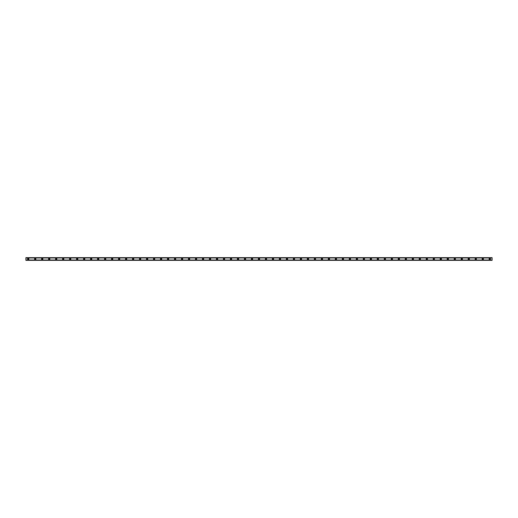 <?xml version="1.0" encoding="UTF-8"?>
<svg xmlns="http://www.w3.org/2000/svg" width="518" height="518" viewBox="0 0 518 518"><rect width="100%" height="100%" fill="white"/><g stroke="black" fill="none" stroke-linecap="round" stroke-linejoin="round"><path stroke-width="0.78" d="M492.1 257.99L492.1 260.34L25.9 260.34L25.9 257.66L492.1 257.66L492.1 257.99L25.9 257.99M489.769 258.346A0.654 0.654 0 0 1 490.332 259.324A0.654 0.654 0 0 1 489.206 259.324A0.654 0.654 0 0 1 489.769 258.346M482.776 258.346A0.654 0.654 0 0 1 483.339 259.324A0.654 0.654 0 0 1 482.213 259.324A0.654 0.654 0 0 1 482.776 258.346M475.783 258.346A0.654 0.654 0 0 1 476.346 259.324A0.654 0.654 0 0 1 475.22 259.324A0.654 0.654 0 0 1 475.783 258.346M468.79 258.346A0.654 0.654 0 0 1 469.353 259.324A0.654 0.654 0 0 1 468.227 259.324A0.654 0.654 0 0 1 468.79 258.346M461.797 258.346A0.654 0.654 0 0 1 462.36 259.324A0.654 0.654 0 0 1 461.234 259.324A0.654 0.654 0 0 1 461.797 258.346M454.804 258.346A0.654 0.654 0 0 1 455.367 259.324A0.654 0.654 0 0 1 454.241 259.324A0.654 0.654 0 0 1 454.804 258.346M447.811 258.346A0.654 0.654 0 0 1 448.374 259.324A0.654 0.654 0 0 1 447.248 259.324A0.654 0.654 0 0 1 447.811 258.346M440.818 258.346A0.654 0.654 0 0 1 441.381 259.324A0.654 0.654 0 0 1 440.255 259.324A0.654 0.654 0 0 1 440.818 258.346M433.825 258.346A0.654 0.654 0 0 1 434.388 259.324A0.654 0.654 0 0 1 433.262 259.324A0.654 0.654 0 0 1 433.825 258.346M426.832 258.346A0.654 0.654 0 0 1 427.395 259.324A0.654 0.654 0 0 1 426.269 259.324A0.654 0.654 0 0 1 426.832 258.346M419.839 258.346A0.654 0.654 0 0 1 420.402 259.324A0.654 0.654 0 0 1 419.276 259.324A0.654 0.654 0 0 1 419.839 258.346M412.846 258.346A0.654 0.654 0 0 1 413.409 259.324A0.654 0.654 0 0 1 412.283 259.324A0.654 0.654 0 0 1 412.846 258.346M405.853 258.346A0.654 0.654 0 0 1 406.416 259.324A0.654 0.654 0 0 1 405.29 259.324A0.654 0.654 0 0 1 405.853 258.346M398.86 258.346A0.654 0.654 0 0 1 399.423 259.324A0.654 0.654 0 0 1 398.297 259.324A0.654 0.654 0 0 1 398.86 258.346M392.521 259A0.654 0.654 0 0 1 391.543 259.563A0.654 0.654 0 0 1 391.543 258.437A0.654 0.654 0 0 1 392.521 259M384.874 258.346A0.654 0.654 0 0 1 385.437 259.324A0.654 0.654 0 0 1 384.311 259.324A0.654 0.654 0 0 1 384.874 258.346M377.881 258.359A0.641 0.641 0 0 1 378.438 259.324A0.641 0.641 0 0 1 377.324 259.324A0.641 0.641 0 0 1 377.881 258.359M370.888 258.346A0.654 0.654 0 0 1 371.451 259.324A0.654 0.654 0 0 1 370.325 259.324A0.654 0.654 0 0 1 370.888 258.346M363.895 258.346A0.654 0.654 0 0 1 364.458 259.324A0.654 0.654 0 0 1 363.332 259.324A0.654 0.654 0 0 1 363.895 258.346M356.902 258.346A0.654 0.654 0 0 1 357.465 259.324A0.654 0.654 0 0 1 356.339 259.324A0.654 0.654 0 0 1 356.902 258.346M350.563 259A0.654 0.654 0 0 1 349.585 259.563A0.654 0.654 0 0 1 349.585 258.437A0.654 0.654 0 0 1 350.563 259M342.916 258.346A0.654 0.654 0 0 1 343.479 259.324A0.654 0.654 0 0 1 342.353 259.324A0.654 0.654 0 0 1 342.916 258.346M335.923 258.346A0.654 0.654 0 0 1 336.486 259.324A0.654 0.654 0 0 1 335.36 259.324A0.654 0.654 0 0 1 335.923 258.346M329.584 259A0.654 0.654 0 0 1 328.606 259.563A0.654 0.654 0 0 1 328.606 258.437A0.654 0.654 0 0 1 329.584 259M322.591 259A0.654 0.654 0 0 1 321.613 259.563A0.654 0.654 0 0 1 321.613 258.437A0.654 0.654 0 0 1 322.591 259M314.944 258.346A0.654 0.654 0 0 1 315.507 259.324A0.654 0.654 0 0 1 314.381 259.324A0.654 0.654 0 0 1 314.944 258.346M307.951 258.346A0.654 0.654 0 0 1 308.514 259.324A0.654 0.654 0 0 1 307.388 259.324A0.654 0.654 0 0 1 307.951 258.346M300.958 258.346A0.654 0.654 0 0 1 301.521 259.324A0.654 0.654 0 0 1 300.395 259.324A0.654 0.654 0 0 1 300.958 258.346M293.965 258.346A0.654 0.654 0 0 1 294.528 259.324A0.654 0.654 0 0 1 293.402 259.324A0.654 0.654 0 0 1 293.965 258.346M286.972 258.346A0.654 0.654 0 0 1 287.535 259.324A0.654 0.654 0 0 1 286.409 259.324A0.654 0.654 0 0 1 286.972 258.346M279.979 258.346A0.654 0.654 0 0 1 280.542 259.324A0.654 0.654 0 0 1 279.416 259.324A0.654 0.654 0 0 1 279.979 258.346M272.986 258.346A0.654 0.654 0 0 1 273.549 259.324A0.654 0.654 0 0 1 272.423 259.324A0.654 0.654 0 0 1 272.986 258.346M265.993 258.346A0.654 0.654 0 0 1 266.556 259.324A0.654 0.654 0 0 1 265.43 259.324A0.654 0.654 0 0 1 265.993 258.346M259 258.346A0.654 0.654 0 0 1 259.563 259.324A0.654 0.654 0 0 1 258.437 259.324A0.654 0.654 0 0 1 259 258.346M252.007 258.346A0.654 0.654 0 0 1 252.57 259.324A0.654 0.654 0 0 1 251.444 259.324A0.654 0.654 0 0 1 252.007 258.346M245.014 258.346A0.654 0.654 0 0 1 245.577 259.324A0.654 0.654 0 0 1 244.451 259.324A0.654 0.654 0 0 1 245.014 258.346M238.021 258.346A0.654 0.654 0 0 1 238.584 259.324A0.654 0.654 0 0 1 237.458 259.324A0.654 0.654 0 0 1 238.021 258.346M231.028 258.346A0.654 0.654 0 0 1 231.591 259.324A0.654 0.654 0 0 1 230.465 259.324A0.654 0.654 0 0 1 231.028 258.346M224.035 258.346A0.654 0.654 0 0 1 224.598 259.324A0.654 0.654 0 0 1 223.472 259.324A0.654 0.654 0 0 1 224.035 258.346M217.042 258.346A0.654 0.654 0 0 1 217.605 259.324A0.654 0.654 0 0 1 216.479 259.324A0.654 0.654 0 0 1 217.042 258.346M210.049 258.346A0.654 0.654 0 0 1 210.612 259.324A0.654 0.654 0 0 1 209.486 259.324A0.654 0.654 0 0 1 210.049 258.346M203.056 258.346A0.654 0.654 0 0 1 203.619 259.324A0.654 0.654 0 0 1 202.493 259.324A0.654 0.654 0 0 1 203.056 258.346M196.063 258.346A0.654 0.654 0 0 1 196.626 259.324A0.654 0.654 0 0 1 195.5 259.324A0.654 0.654 0 0 1 196.063 258.346M189.07 258.346A0.654 0.654 0 0 1 189.633 259.324A0.654 0.654 0 0 1 188.507 259.324A0.654 0.654 0 0 1 189.07 258.346M182.077 258.346A0.654 0.654 0 0 1 182.64 259.324A0.654 0.654 0 0 1 181.514 259.324A0.654 0.654 0 0 1 182.077 258.346M175.084 258.346A0.654 0.654 0 0 1 175.647 259.324A0.654 0.654 0 0 1 174.521 259.324A0.654 0.654 0 0 1 175.084 258.346M168.091 258.346A0.654 0.654 0 0 1 168.654 259.324A0.654 0.654 0 0 1 167.528 259.324A0.654 0.654 0 0 1 168.091 258.346M161.098 258.346A0.654 0.654 0 0 1 161.661 259.324A0.654 0.654 0 0 1 160.535 259.324A0.654 0.654 0 0 1 161.098 258.346M154.105 258.346A0.654 0.654 0 0 1 154.668 259.324A0.654 0.654 0 0 1 153.542 259.324A0.654 0.654 0 0 1 154.105 258.346M147.112 258.346A0.654 0.654 0 0 1 147.675 259.324A0.654 0.654 0 0 1 146.549 259.324A0.654 0.654 0 0 1 147.112 258.346M140.119 258.346A0.654 0.654 0 0 1 140.682 259.324A0.654 0.654 0 0 1 139.556 259.324A0.654 0.654 0 0 1 140.119 258.346M133.126 258.346A0.654 0.654 0 0 1 133.689 259.324A0.654 0.654 0 0 1 132.563 259.324A0.654 0.654 0 0 1 133.126 258.346M126.133 258.346A0.654 0.654 0 0 1 126.696 259.324A0.654 0.654 0 0 1 125.57 259.324A0.654 0.654 0 0 1 126.133 258.346M119.14 258.346A0.654 0.654 0 0 1 119.703 259.324A0.654 0.654 0 0 1 118.577 259.324A0.654 0.654 0 0 1 119.14 258.346M112.147 258.346A0.654 0.654 0 0 1 112.71 259.324A0.654 0.654 0 0 1 111.584 259.324A0.654 0.654 0 0 1 112.147 258.346M105.154 258.346A0.654 0.654 0 0 1 105.717 259.324A0.654 0.654 0 0 1 104.591 259.324A0.654 0.654 0 0 1 105.154 258.346M98.161 258.346A0.654 0.654 0 0 1 98.724 259.324A0.654 0.654 0 0 1 97.598 259.324A0.654 0.654 0 0 1 98.161 258.346M91.168 258.346A0.654 0.654 0 0 1 91.731 259.324A0.654 0.654 0 0 1 90.605 259.324A0.654 0.654 0 0 1 91.168 258.346M84.175 258.346A0.654 0.654 0 0 1 84.738 259.324A0.654 0.654 0 0 1 83.612 259.324A0.654 0.654 0 0 1 84.175 258.346M77.182 258.346A0.654 0.654 0 0 1 77.745 259.324A0.654 0.654 0 0 1 76.619 259.324A0.654 0.654 0 0 1 77.182 258.346M70.189 258.346A0.654 0.654 0 0 1 70.752 259.324A0.654 0.654 0 0 1 69.626 259.324A0.654 0.654 0 0 1 70.189 258.346M63.196 258.346A0.654 0.654 0 0 1 63.759 259.324A0.654 0.654 0 0 1 62.633 259.324A0.654 0.654 0 0 1 63.196 258.346M56.203 258.346A0.654 0.654 0 0 1 56.766 259.324A0.654 0.654 0 0 1 55.64 259.324A0.654 0.654 0 0 1 56.203 258.346M49.21 258.346A0.654 0.654 0 0 1 49.773 259.324A0.654 0.654 0 0 1 48.647 259.324A0.654 0.654 0 0 1 49.21 258.346M42.217 258.346A0.654 0.654 0 0 1 42.78 259.324A0.654 0.654 0 0 1 41.654 259.324A0.654 0.654 0 0 1 42.217 258.346M35.224 258.346A0.654 0.654 0 0 1 35.787 259.324A0.654 0.654 0 0 1 34.661 259.324A0.654 0.654 0 0 1 35.224 258.346M28.231 258.346A0.654 0.654 0 0 1 28.794 259.324A0.654 0.654 0 0 1 27.668 259.324A0.654 0.654 0 0 1 28.231 258.346M492.1 260.01L25.9 260.01M28.231 258.592A0.408 0.408 0 0 1 28.587 259.201A0.408 0.408 0 0 1 27.875 259.201A0.408 0.408 0 0 1 28.231 258.592M35.224 258.592A0.408 0.408 0 0 1 35.58 259.207A0.408 0.408 0 0 1 34.868 259.207A0.408 0.408 0 0 1 35.224 258.592M42.217 258.592A0.408 0.408 0 0 1 42.573 259.201A0.408 0.408 0 0 1 41.861 259.201A0.408 0.408 0 0 1 42.217 258.592M49.21 258.592A0.408 0.408 0 0 1 49.566 259.201A0.408 0.408 0 0 1 48.854 259.201A0.408 0.408 0 0 1 49.21 258.592M56.203 258.592A0.408 0.408 0 0 1 56.559 259.201A0.408 0.408 0 0 1 55.847 259.201A0.408 0.408 0 0 1 56.203 258.592M63.196 258.592A0.408 0.408 0 0 1 63.552 259.201A0.408 0.408 0 0 1 62.84 259.201A0.408 0.408 0 0 1 63.196 258.592M70.189 258.592A0.408 0.408 0 0 1 70.545 259.201A0.408 0.408 0 0 1 69.833 259.201A0.408 0.408 0 0 1 70.189 258.592M77.182 258.592A0.408 0.408 0 0 1 77.538 259.201A0.408 0.408 0 0 1 76.826 259.201A0.408 0.408 0 0 1 77.182 258.592M84.175 258.592A0.408 0.408 0 0 1 84.531 259.201A0.408 0.408 0 0 1 83.819 259.201A0.408 0.408 0 0 1 84.175 258.592M91.168 258.592A0.408 0.408 0 0 1 91.524 259.201A0.408 0.408 0 0 1 90.812 259.201A0.408 0.408 0 0 1 91.168 258.592M98.161 258.592A0.408 0.408 0 0 1 98.517 259.207A0.408 0.408 0 0 1 97.805 259.207A0.408 0.408 0 0 1 98.161 258.592M105.154 258.592A0.408 0.408 0 0 1 105.51 259.207A0.408 0.408 0 0 1 104.798 259.207A0.408 0.408 0 0 1 105.154 258.592M112.147 258.592A0.408 0.408 0 0 1 112.503 259.207A0.408 0.408 0 0 1 111.791 259.207A0.408 0.408 0 0 1 112.147 258.592M119.14 258.592A0.408 0.408 0 0 1 119.496 259.207A0.408 0.408 0 0 1 118.784 259.207A0.408 0.408 0 0 1 119.14 258.592M126.133 258.592A0.408 0.408 0 0 1 126.489 259.207A0.408 0.408 0 0 1 125.777 259.207A0.408 0.408 0 0 1 126.133 258.592M133.126 258.592A0.408 0.408 0 0 1 133.482 259.207A0.408 0.408 0 0 1 132.77 259.207A0.408 0.408 0 0 1 133.126 258.592M140.119 258.592A0.408 0.408 0 0 1 140.475 259.207A0.408 0.408 0 0 1 139.763 259.207A0.408 0.408 0 0 1 140.119 258.592M147.112 258.592A0.408 0.408 0 0 1 147.468 259.207A0.408 0.408 0 0 1 146.756 259.207A0.408 0.408 0 0 1 147.112 258.592M154.105 258.592A0.408 0.408 0 0 1 154.461 259.201A0.408 0.408 0 0 1 153.749 259.201A0.408 0.408 0 0 1 154.105 258.592M161.098 258.592A0.408 0.408 0 0 1 161.454 259.201A0.408 0.408 0 0 1 160.742 259.201A0.408 0.408 0 0 1 161.098 258.592M168.091 258.592A0.408 0.408 0 0 1 168.447 259.201A0.408 0.408 0 0 1 167.735 259.201A0.408 0.408 0 0 1 168.091 258.592M175.084 258.592A0.408 0.408 0 0 1 175.44 259.201A0.408 0.408 0 0 1 174.728 259.201A0.408 0.408 0 0 1 175.084 258.592M182.077 258.592A0.408 0.408 0 0 1 182.433 259.201A0.408 0.408 0 0 1 181.721 259.201A0.408 0.408 0 0 1 182.077 258.592M189.07 258.592A0.408 0.408 0 0 1 189.426 259.201A0.408 0.408 0 0 1 188.714 259.201A0.408 0.408 0 0 1 189.07 258.592M196.063 258.592A0.408 0.408 0 0 1 196.419 259.201A0.408 0.408 0 0 1 195.707 259.201A0.408 0.408 0 0 1 196.063 258.592M203.056 258.592A0.408 0.408 0 0 1 203.412 259.201A0.408 0.408 0 0 1 202.7 259.201A0.408 0.408 0 0 1 203.056 258.592M210.049 258.592A0.408 0.408 0 0 1 210.405 259.201A0.408 0.408 0 0 1 209.693 259.201A0.408 0.408 0 0 1 210.049 258.592M217.042 258.592A0.408 0.408 0 0 1 217.398 259.201A0.408 0.408 0 0 1 216.686 259.201A0.408 0.408 0 0 1 217.042 258.592M224.035 258.592A0.408 0.408 0 0 1 224.391 259.201A0.408 0.408 0 0 1 223.679 259.201A0.408 0.408 0 0 1 224.035 258.592M231.028 258.592A0.408 0.408 0 0 1 231.384 259.201A0.408 0.408 0 0 1 230.672 259.201A0.408 0.408 0 0 1 231.028 258.592M238.021 258.592A0.408 0.408 0 0 1 238.377 259.207A0.408 0.408 0 0 1 237.665 259.207A0.408 0.408 0 0 1 238.021 258.592M245.014 258.592A0.408 0.408 0 0 1 245.37 259.207A0.408 0.408 0 0 1 244.658 259.207A0.408 0.408 0 0 1 245.014 258.592M252.007 258.592A0.408 0.408 0 0 1 252.363 259.207A0.408 0.408 0 0 1 251.651 259.207A0.408 0.408 0 0 1 252.007 258.592M259 258.592A0.408 0.408 0 0 1 259.356 259.201A0.408 0.408 0 0 1 258.644 259.201A0.408 0.408 0 0 1 259 258.592M265.993 258.592A0.408 0.408 0 0 1 266.349 259.201A0.408 0.408 0 0 1 265.637 259.201A0.408 0.408 0 0 1 265.993 258.592M272.986 258.592A0.408 0.408 0 0 1 273.342 259.207A0.408 0.408 0 0 1 272.63 259.207A0.408 0.408 0 0 1 272.986 258.592M279.979 258.592A0.408 0.408 0 0 1 280.335 259.207A0.408 0.408 0 0 1 279.623 259.207A0.408 0.408 0 0 1 279.979 258.592M286.972 258.592A0.408 0.408 0 0 1 287.328 259.207A0.408 0.408 0 0 1 286.616 259.207A0.408 0.408 0 0 1 286.972 258.592M293.965 258.592A0.408 0.408 0 0 1 294.321 259.207A0.408 0.408 0 0 1 293.609 259.207A0.408 0.408 0 0 1 293.965 258.592M300.958 258.592A0.408 0.408 0 0 1 301.314 259.201A0.408 0.408 0 0 1 300.602 259.201A0.408 0.408 0 0 1 300.958 258.592M307.951 258.592A0.408 0.408 0 0 1 308.307 259.201A0.408 0.408 0 0 1 307.595 259.201A0.408 0.408 0 0 1 307.951 258.592M314.944 258.592A0.408 0.408 0 0 1 315.3 259.201A0.408 0.408 0 0 1 314.588 259.201A0.408 0.408 0 0 1 314.944 258.592M322.345 259A0.408 0.408 0 0 1 321.736 259.356A0.408 0.408 0 0 1 321.736 258.644A0.408 0.408 0 0 1 322.345 259M329.338 259A0.408 0.408 0 0 1 328.729 259.356A0.408 0.408 0 0 1 328.729 258.644A0.408 0.408 0 0 1 329.338 259M335.923 258.592A0.408 0.408 0 0 1 336.279 259.201A0.408 0.408 0 0 1 335.567 259.201A0.408 0.408 0 0 1 335.923 258.592M342.916 258.592A0.408 0.408 0 0 1 343.272 259.201A0.408 0.408 0 0 1 342.56 259.201A0.408 0.408 0 0 1 342.916 258.592M350.317 259A0.408 0.408 0 0 1 349.708 259.356A0.408 0.408 0 0 1 349.708 258.644A0.408 0.408 0 0 1 350.317 259M356.902 258.592A0.408 0.408 0 0 1 357.258 259.201A0.408 0.408 0 0 1 356.546 259.201A0.408 0.408 0 0 1 356.902 258.592M363.895 258.592A0.408 0.408 0 0 1 364.251 259.201A0.408 0.408 0 0 1 363.539 259.201A0.408 0.408 0 0 1 363.895 258.592M370.888 258.592A0.408 0.408 0 0 1 371.244 259.201A0.408 0.408 0 0 1 370.532 259.201A0.408 0.408 0 0 1 370.888 258.592M377.881 258.605A0.395 0.395 0 0 1 378.224 259.201A0.395 0.395 0 0 1 377.538 259.201A0.395 0.395 0 0 1 377.881 258.605M384.874 258.592A0.408 0.408 0 0 1 385.23 259.201A0.408 0.408 0 0 1 384.518 259.201A0.408 0.408 0 0 1 384.874 258.592M392.275 259A0.408 0.408 0 0 1 391.66 259.356A0.408 0.408 0 0 1 391.66 258.644A0.408 0.408 0 0 1 392.275 259M398.86 258.592A0.408 0.408 0 0 1 399.216 259.201A0.408 0.408 0 0 1 398.504 259.201A0.408 0.408 0 0 1 398.86 258.592M405.853 258.592A0.408 0.408 0 0 1 406.209 259.201A0.408 0.408 0 0 1 405.497 259.201A0.408 0.408 0 0 1 405.853 258.592M412.846 258.592A0.408 0.408 0 0 1 413.202 259.201A0.408 0.408 0 0 1 412.49 259.201A0.408 0.408 0 0 1 412.846 258.592M419.839 258.592A0.408 0.408 0 0 1 420.195 259.201A0.408 0.408 0 0 1 419.483 259.201A0.408 0.408 0 0 1 419.839 258.592M426.832 258.592A0.408 0.408 0 0 1 427.188 259.201A0.408 0.408 0 0 1 426.476 259.201A0.408 0.408 0 0 1 426.832 258.592M433.825 258.592A0.408 0.408 0 0 1 434.181 259.201A0.408 0.408 0 0 1 433.469 259.201A0.408 0.408 0 0 1 433.825 258.592M440.818 258.592A0.408 0.408 0 0 1 441.174 259.201A0.408 0.408 0 0 1 440.462 259.201A0.408 0.408 0 0 1 440.818 258.592M447.811 258.592A0.408 0.408 0 0 1 448.167 259.201A0.408 0.408 0 0 1 447.455 259.201A0.408 0.408 0 0 1 447.811 258.592M454.804 258.592A0.408 0.408 0 0 1 455.16 259.201A0.408 0.408 0 0 1 454.448 259.201A0.408 0.408 0 0 1 454.804 258.592M461.797 258.592A0.408 0.408 0 0 1 462.153 259.201A0.408 0.408 0 0 1 461.441 259.201A0.408 0.408 0 0 1 461.797 258.592M468.79 258.592A0.408 0.408 0 0 1 469.146 259.201A0.408 0.408 0 0 1 468.434 259.201A0.408 0.408 0 0 1 468.79 258.592M475.783 258.592A0.408 0.408 0 0 1 476.139 259.201A0.408 0.408 0 0 1 475.427 259.201A0.408 0.408 0 0 1 475.783 258.592M482.776 258.592A0.408 0.408 0 0 1 483.132 259.201A0.408 0.408 0 0 1 482.42 259.201A0.408 0.408 0 0 1 482.776 258.592M489.769 258.592A0.408 0.408 0 0 1 490.125 259.201A0.408 0.408 0 0 1 489.413 259.201A0.408 0.408 0 0 1 489.769 258.592"/></g></svg>
